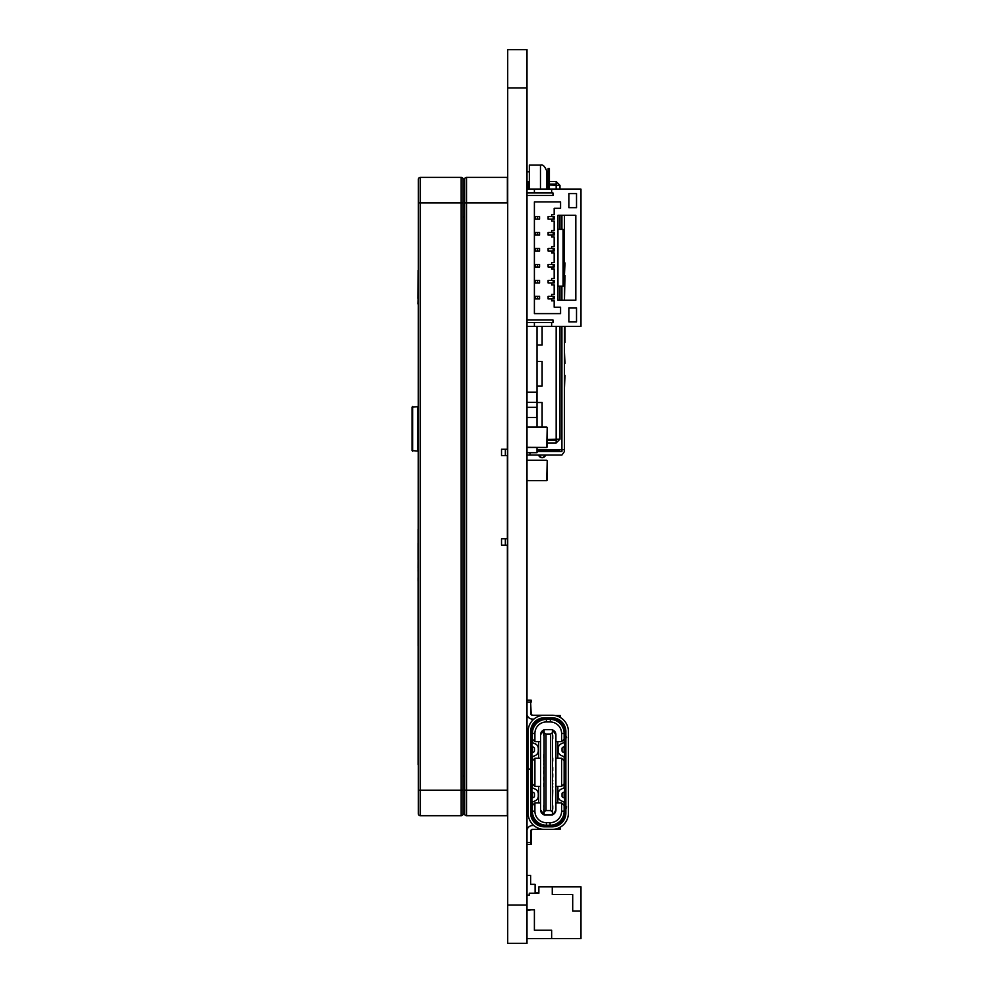 <?xml version="1.0" encoding="UTF-8"?>
<svg xmlns="http://www.w3.org/2000/svg" width="993" height="993" viewBox="0 0 993 993"><rect width="100%" height="100%" fill="white"/><g stroke="black" fill="none" stroke-linecap="round" stroke-linejoin="round"><path stroke-width="1.49" d="M507.708 49.65L507.708 943.35L526.998 943.35L526.998 49.65L507.708 49.65L526.998 49.65M507.708 943.35L526.998 943.35M527.308 460.231L546.721 460.231L526.998 460.342M527.308 480.649L546.721 480.649L526.998 480.538M546.721 480.649L547.23 460.74L547.23 480.14M526.998 181.657L528.077 181.657L528.077 189.129M528.077 181.657L529.356 181.657M548.124 170.424L549.402 170.424L549.402 168.562L548.124 168.562L548.124 189.129M549.402 170.424L549.402 189.129M548.124 175.264L546.845 173.986L546.845 189.129L546.845 171.454C544.983 166.377 542.848 164.255 540.465 165.061L529.356 165.061L529.356 189.129M537.523 282.968L539.559 282.968L539.559 280.411L537.523 280.411L537.523 282.968L535.351 282.968L535.351 280.411L537.523 280.411M537.523 298.93L539.559 298.93L539.559 296.373L537.523 296.373L537.523 298.93L535.351 298.93L535.351 296.373L537.523 296.373M537.523 219.13L539.559 219.13L539.559 216.586L537.523 216.586L537.523 219.13L535.351 219.13L535.351 216.586L537.523 216.586M537.523 235.093L539.559 235.093L539.559 232.536L537.523 232.536L537.523 235.093L535.351 235.093L535.351 232.536L537.523 232.536M537.523 251.055L539.559 251.055L539.559 248.498L537.523 248.498L537.523 251.055L535.351 251.055L535.351 248.498L537.523 248.498M537.523 267.005L539.559 267.005L539.559 264.461L537.523 264.461L537.523 267.005L535.351 267.005L535.351 264.461L537.523 264.461M548.111 248.498L548.111 251.055L554.181 251.055L554.181 248.498L548.111 248.498M548.111 264.461L548.111 267.005L554.181 267.005L554.181 264.461L548.111 264.461M548.111 232.536L548.111 235.093L554.181 235.093L554.181 232.536L548.111 232.536M548.111 280.411L548.111 282.968L554.181 282.968L554.181 280.411L548.111 280.411M548.111 216.586L548.111 219.13L554.181 219.13L554.181 216.586L548.111 216.586M548.111 296.373L548.111 298.93L554.181 298.93L554.181 296.373L548.111 296.373M553.225 248.498L553.225 251.055M553.225 264.461L553.225 267.005M553.225 232.536L553.225 235.093M553.225 280.411L553.225 282.968M553.225 216.586L553.225 219.13M553.225 296.373L553.225 298.93M557.954 229.346L563.056 229.346L563.056 286.158L557.954 286.158M526.998 319.994L552.977 319.994L552.977 322.551L526.998 322.551M526.998 192.965L552.977 192.965L552.977 195.509L526.998 195.509M534.395 322.551L534.395 326.374L526.998 326.374M551.636 322.551L551.636 326.374L534.395 326.374M568.865 321.906L576.523 321.906L576.523 307.867L568.865 307.867L568.865 321.906M568.865 207.649L576.523 207.649L576.523 193.598L568.865 193.598L568.865 207.649M551.636 264.461L551.636 262.537L554.181 262.537L554.181 252.967L551.636 252.967L551.636 251.055M551.636 248.498L551.636 246.587L554.181 246.587L554.181 237.004L551.636 237.004L551.636 235.093M551.636 280.411L551.636 278.499L554.181 278.499L554.181 268.929L551.636 268.929L551.636 267.005M551.636 232.536L551.636 230.624L554.181 230.624L554.181 221.054L551.636 221.054L551.636 219.13M551.636 296.373L551.636 294.462L554.181 294.462L554.181 284.879L551.636 284.879L551.636 282.968M551.636 216.586L551.636 214.662L554.181 214.662L554.181 208.282L560.573 208.282L560.573 201.902L534.395 201.902L534.395 313.614L560.573 313.614L560.573 307.222L554.181 307.222L554.181 300.842L551.636 300.842L551.636 298.93M557.954 300.209L575.828 300.209L575.828 215.307L557.954 215.307L557.954 300.209M551.636 326.374L580.992 326.374L580.992 189.129L551.636 189.129L551.636 192.965M551.636 189.129L534.395 189.129L534.395 192.965M534.395 189.129L526.998 189.129M538.628 825.555A13.79 13.79 0 0 1 530.634 813.044A13.79 13.79 0 0 0 544.425 826.834L552.083 826.834A13.79 13.79 0 0 0 565.873 813.044L565.873 731.593A13.79 13.79 0 0 0 552.083 717.802L544.425 717.802A13.79 13.79 0 0 0 530.634 731.593L530.634 769.066L528.077 769.066L528.077 731.593A16.347 16.347 0 0 1 544.425 715.245L552.083 715.245A16.347 16.347 0 0 1 568.418 731.593L568.418 813.044A16.347 16.347 0 0 1 552.083 829.391L544.425 829.391A16.347 16.347 0 0 1 528.077 813.044L528.077 799.762M564.595 802.729A0.633 0.633 0 0 0 564.21 802.145L561.244 800.83A5.102 5.102 0 0 1 558.203 796.163L558.203 793.792A5.102 5.102 0 0 1 561.244 789.125L564.21 787.809A0.633 0.633 0 0 0 564.595 787.226M528.077 787.002L526.998 787.002M526.998 789.547L528.077 789.547M544.102 786.617L544.102 805.77M550.594 825.555L550.097 825.233A14.039 14.039 0 0 0 564.148 811.194L564.148 802.121M564.148 742.503L564.148 739.127L561.591 741.672L555.906 741.672M528.35 728.589L526.998 728.589M526.998 731.891L528.077 731.158L526.998 731.146M544.102 764.399L544.102 767.465M546.013 734.075L546.013 810.549L550.482 810.549L550.482 734.075L546.013 734.075L544.102 732.797L544.102 815.017L552.393 815.017L552.393 811.827L550.482 810.549M561.591 741.672L561.591 733.442A11.494 11.494 0 0 0 550.097 721.948L546.398 721.948A11.494 11.494 0 0 0 534.904 733.442L534.904 741.672L540.589 741.672M564.148 739.127L564.148 733.442A14.039 14.039 0 0 0 550.097 719.391L546.398 719.391A14.039 14.039 0 0 0 532.36 733.442L532.36 742.652M531.913 798.124L533.7 797.329A1.278 1.278 0 0 0 534.457 796.163L534.457 793.792A1.278 1.278 0 0 0 533.7 792.625L531.913 791.831M552.083 717.802L552.083 719.081A12.512 12.512 0 0 1 564.595 731.593L564.595 813.044A12.512 12.512 0 0 1 552.083 825.555L544.425 825.555A12.512 12.512 0 0 1 531.913 813.044L531.913 769.19L530.634 769.19L530.634 813.044L531.913 813.044M552.393 780.237L552.393 777.171M564.148 787.834L564.148 760.824L561.591 758.267L555.906 758.267M528.4 816.258L528.934 818.282M528.077 761.47L526.998 761.47M526.998 764.014L528.077 764.014M552.393 758.019L552.393 738.866M552.083 719.081L544.425 719.081A12.512 12.512 0 0 0 531.913 731.593L531.913 769.19M531.143 844.447L531.143 831.302A1.912 1.912 0 0 1 533.055 829.391M532.36 802.121L532.36 811.194A14.039 14.039 0 0 0 546.398 825.233L541.607 825.233M532.36 756.815L532.36 787.834M532.36 792.029L532.36 797.925M532.36 746.711L532.36 752.62M532.36 760.824L534.904 758.267L534.904 786.357L540.589 786.357M564.595 791.831L562.795 792.625A1.278 1.278 0 0 0 562.038 793.792L562.038 796.163A1.278 1.278 0 0 0 562.795 797.329L564.595 798.124M564.148 760.824L564.148 756.79M564.148 752.595L564.148 746.686M564.148 797.925L564.148 792.029M532.36 783.812L534.904 786.357M564.595 746.488L562.795 747.295A1.278 1.278 0 0 0 562.038 748.461L562.038 750.832A1.278 1.278 0 0 0 562.795 751.999L564.595 752.793M532.36 805.509L534.904 802.952L534.904 811.194A11.494 11.494 0 0 0 546.398 822.688L550.097 822.688A11.494 11.494 0 0 0 561.591 811.194L561.591 802.952L555.906 802.952M564.148 805.509L561.591 802.952M526.998 813.49L528.09 813.49M531.913 787.226A0.633 0.633 0 0 0 532.285 787.809L535.264 789.125A5.102 5.102 0 0 1 538.293 793.792L538.293 796.163A5.102 5.102 0 0 1 535.264 800.83L532.285 802.145A0.633 0.633 0 0 0 531.913 802.729M555.906 809.916A5.102 5.102 0 0 1 552.393 814.769L553.56 814.223L555.906 809.916L555.906 734.721L552.393 729.867A5.102 5.102 0 0 1 555.906 734.721M528.077 800.085L526.998 800.085M528.077 802.642L526.998 802.642M526.998 803.275L528.077 803.275M528.077 767.85L526.998 767.85M526.998 770.407L528.077 770.407M543.779 764.399L544.102 761.147M544.102 777.171L544.102 773.845M550.482 734.075L552.393 732.797L552.393 729.607L544.102 729.607L544.102 732.797M538.678 786.357L538.678 802.952M544.102 735.552L544.102 754.692M564.595 741.883A0.633 0.633 0 0 1 564.21 742.466L561.244 743.794A5.102 5.102 0 0 0 558.203 748.461L558.203 750.832A5.102 5.102 0 0 0 561.244 755.499L564.21 756.815A0.633 0.633 0 0 1 564.595 757.398M540.589 734.721A5.102 5.102 0 0 1 544.102 729.867L540.589 734.721L540.589 809.916L544.102 814.769A5.102 5.102 0 0 1 540.589 809.916M560.313 723.798L560.313 722.172M560.313 717.48L560.313 715.568L555.298 715.568M528.077 793.382L526.998 793.382M526.998 795.939L528.077 795.939M552.393 732.797L552.393 811.827M537.983 825.233A13.79 13.79 0 0 1 532.36 819.721M564.148 783.812L561.591 786.357L561.591 758.267M535.264 743.819A5.102 5.102 0 0 1 538.293 748.486L538.293 750.857A5.102 5.102 0 0 1 535.264 755.524L532.285 756.84A0.633 0.633 0 0 0 531.913 757.423M534.904 758.267L540.589 758.267M532.236 742.603L535.215 743.918M531.913 746.513L533.7 747.319A1.278 1.278 0 0 1 534.457 748.486L534.457 750.857A1.278 1.278 0 0 1 533.7 752.024L531.913 752.818M552.393 773.845L552.393 770.779M528.077 741.361L526.998 741.361M526.998 741.994L528.077 741.994M526.998 744.551L528.077 744.551M557.83 758.267L557.83 741.672M538.678 741.672L538.678 758.267M552.393 735.552L552.393 731.258M526.998 844.447L530.634 844.447L531.143 842.536M566.668 737.712L565.873 735.801M532.36 739.127L534.904 741.672M544.102 758.019L543.779 761.147M544.102 770.779L543.779 767.465M528.077 813.044L528.077 769.19L530.634 769.19M545.318 715.245L532.546 715.245A1.912 1.912 0 0 1 530.634 713.334L530.634 702.101L531.143 713.334A1.912 1.912 0 0 0 533.055 715.245M560.313 820.826L560.313 822.465M560.313 827.157L560.313 829.068L558.414 829.068L558.414 828.112M555.298 829.068L558.414 829.068M532.36 720.57L532.36 719.391L533.539 719.391M545.318 829.391L532.546 829.391A1.912 1.912 0 0 0 530.634 831.302L530.634 842.536L526.998 842.536M544.102 780.237L544.102 783.551M533.067 719.081L531.466 719.081M565.873 808.836L566.668 806.912M544.102 811.827L546.013 810.549M530.634 769.066L531.913 769.066M552.716 780.237L552.393 783.551M558.401 822.527L558.401 823.842M526.998 751.254L528.077 751.254M526.998 757.634L528.077 757.634M528.077 780.61L526.998 780.61M528.077 774.23L526.998 774.23M526.998 776.787L528.077 776.787M528.077 748.697L526.998 748.697M528.35 816.047L526.998 816.047M528.077 755.077L526.998 755.077M526.998 783.167L528.077 783.167M528.4 728.378L528.934 726.355M526.998 714.799A5.747 5.747 0 0 0 531.478 718.982M550.097 721.948L550.581 719.391M531.478 825.655A5.747 5.747 0 0 0 526.998 829.838M533.911 825.555L531.466 825.555M555.956 720.67L558.19 720.67M558.401 720.794L558.401 722.11M558.426 716.524L558.426 715.568M541.607 719.391L546.398 719.391L546.398 721.948M531.143 702.101L531.143 700.177L526.998 700.177M526.998 702.101L530.634 702.101L530.634 700.177M544.102 809.084L543.779 805.77M552.716 735.552L552.716 738.866M552.84 824.972L555.869 824.972M561.591 786.357L555.906 786.357M552.393 786.617L552.716 783.551M543.779 758.019L543.779 754.692M542.948 730.414L543.779 731.258L543.779 735.552M552.716 731.258L553.548 730.414M557.83 802.952L557.83 786.357M552.393 767.465L552.393 761.147M532.36 824.066L532.36 825.233L533.539 825.233M546.398 822.688L546.398 825.233L550.097 825.233L550.097 822.688M543.779 783.551L543.779 786.617M552.716 767.465L552.716 770.779M552.716 786.617L552.393 789.869M552.716 773.845L552.716 777.171M552.716 761.147L552.716 758.019M552.393 805.77L552.716 789.869M553.56 814.223L552.716 813.379L552.393 809.084M543.779 809.084L544.102 813.379M552.716 805.77L552.716 809.084M543.779 770.779L543.779 773.845M534.904 802.952L540.589 802.952M543.779 777.171L543.779 780.237M543.779 813.379L542.948 814.21M549.402 184.996L559.99 185.381L559.99 189.129M559.99 215.307L559.99 229.346M559.99 286.158L559.99 300.209M559.99 326.374L559.99 439.129L547.23 439.514M542.116 345.067L542.116 326.374L542.116 345.067L537.014 345.067M542.116 386.103L542.116 361.489L542.116 386.103L537.014 386.103M542.116 427.027L542.116 402.513L542.116 427.027M547.23 440.408L556.167 440.408L556.167 442.965L559.99 439.129M556.167 442.965L547.23 442.965M537.014 361.489L542.116 361.489M537.014 402.513L542.116 402.513M559.99 185.381L556.167 181.545L556.167 184.102L549.402 184.102M556.167 181.545L549.402 181.545M537.014 447.458L537.014 452.696L526.998 452.696M529.356 171.814L526.998 171.814M537.014 326.374L537.014 427.027M527.184 392.173L536.63 392.173L526.998 392.223M527.184 402.388L536.63 402.388L526.998 402.339M536.63 402.388L537.014 392.558L537.014 402.004M527.184 407.316L536.63 407.316L526.998 407.366M527.184 417.532L536.63 417.532L526.998 417.482M536.63 417.532L537.014 407.701L537.014 417.147M527.308 427.027L546.721 427.027L526.998 427.139M527.308 447.458L546.721 447.458L526.998 447.346M546.721 447.458L547.23 427.536L547.23 446.949M526.998 455.055L529.989 455.055L529.989 452.696M564.98 262.909L564.458 275.545L564.458 262.909M564.458 262.636L564.458 215.307L564.458 300.209L564.98 275.545M564.458 298.21L564.458 275.545M564.98 342.523L564.98 326.387M564.458 343.715L564.458 342.523M564.98 375.416L564.458 388.027M564.98 363.388L564.458 352.205M564.458 363.388L564.458 375.416M529.989 455.055L561.914 455.055L564.458 451.48L564.458 326.374M537.014 449.692L561.914 449.692L561.914 451.48L537.014 451.48L537.014 450.586L537.052 451.48M561.914 449.692L564.458 449.692L561.914 449.692L561.914 326.374M561.914 300.209L561.914 286.158M561.914 229.346L561.914 215.307M526.998 875.404L530.634 875.404L530.634 884.341L535.103 884.341L535.103 892.893L538.864 892.893M526.998 938.608L552.977 938.546M546.076 930.242L537.014 930.242M531.528 909.824L526.998 910.271M580.992 886.836L552.269 886.836L552.269 894.494L572.7 894.494L572.7 911.09L580.992 911.09L580.992 886.836M552.269 886.836L538.864 886.836L538.864 893.216L529.294 893.216L529.294 895.14L526.998 895.14M580.992 911.09L580.992 938.546L551.636 938.546L551.636 930.242L534.395 930.242L534.395 909.824L526.998 909.824M526.998 770.916L528.077 770.916M526.998 773.721L528.077 773.721M526.998 764.523L528.077 764.523M526.998 767.341L528.077 767.341M526.998 758.143L528.077 758.143M526.998 760.948L528.077 760.948M537.014 450.586L558.724 450.586L560.412 449.692M507.708 455.65L501.527 455.65L501.527 449.258L507.708 449.258M505.35 455.65L505.35 449.258M507.708 545.169L501.527 545.169L501.527 538.789L505.35 538.789L505.35 545.169M507.708 538.789L505.35 538.789M418.388 790.192L420.3 790.192L420.3 815.725A1.912 1.912 0 0 1 418.388 813.813L418.388 202.907L420.3 202.907L420.3 177.362A1.912 1.912 0 0 0 418.388 179.286L418.388 202.907L418.388 179.286A1.912 1.912 0 0 1 420.3 177.362L461.162 177.362A1.912 1.912 0 0 1 463.073 179.286L463.073 814.446L464.6 813.813A1.912 1.912 0 0 0 466.524 815.725A1.912 1.912 0 0 1 464.6 813.813L464.6 202.907L466.524 202.907L466.524 815.725L507.373 815.725A1.912 1.912 0 0 0 507.708 815.7A1.912 1.912 0 0 1 507.373 815.725L507.373 545.169M507.708 177.399A1.912 1.912 0 0 0 507.373 177.362L466.524 177.362L466.524 202.907L507.373 202.907L507.373 177.362M464.6 202.907L464.6 179.286A1.912 1.912 0 0 1 466.524 177.362A1.912 1.912 0 0 0 464.6 179.286L464.6 178.641L463.073 179.286A1.912 1.912 0 0 0 461.162 177.362L461.162 202.907L463.073 202.907M418.388 813.813A1.912 1.912 0 0 0 420.3 815.725L461.162 815.725A1.912 1.912 0 0 0 463.073 813.813A1.912 1.912 0 0 1 461.162 815.725L461.162 790.192L463.073 790.192M417.879 303.87L418.127 298.297M418.127 270.319L417.879 298.297M418.127 529.281L418.127 543.419M418.065 559.543L418.065 543.419M418.065 571.186L418.127 568.257M418.065 568.257L418.127 559.282M418.127 578.199L418.127 570.677M418.127 645.81L418.127 581.066M418.065 581.066L418.065 577.777M418.127 406.671L412.008 407.18L412.008 450.586L418.127 451.095M418.388 777.42L418.388 764.66M418.127 764.66L418.388 215.667M507.708 87.955L526.998 87.955M507.708 905.045L526.998 905.045M528.077 182.935L526.998 182.935M528.797 181.657L528.797 189.129M528.264 181.657L528.264 189.129M548.124 184.872L549.402 184.872M540.465 189.129L540.465 165.061M561.591 811.194L564.148 811.194M565.873 813.044L564.595 813.044M552.083 826.834L552.083 825.555M530.634 731.593L531.913 731.593M532.36 733.442L534.904 733.442M544.425 826.834L544.425 825.555M544.425 717.802L544.425 719.081M561.591 733.442L564.148 733.442M564.595 731.593L565.873 731.593M532.36 811.194L534.904 811.194M556.167 184.996L556.167 189.129M556.167 326.374L556.167 439.514M505.549 455.65L505.549 449.258M505.549 538.789L505.549 545.169M507.708 790.192L464.6 790.192M507.708 202.907L507.373 449.258M507.373 538.789L507.373 455.65M463.073 216.946L464.6 216.946M463.073 776.141L464.6 776.141M420.3 202.907L420.3 790.192L461.162 790.192L461.162 202.907L420.3 202.907M412.641 406.534L412.641 451.219M417.743 406.534L417.743 451.219M526.998 812.746L528.077 813.478M526.998 805.683L528.077 804.963M526.998 738.953L528.077 739.673M564.458 300.209L564.458 215.307M541.818 457.723L538.132 455.055L540.204 457.214L542.116 457.736L544.04 457.214L546.113 455.055L542.451 457.723M547.23 450.586L547.193 451.48L547.23 450.586"/></g></svg>
